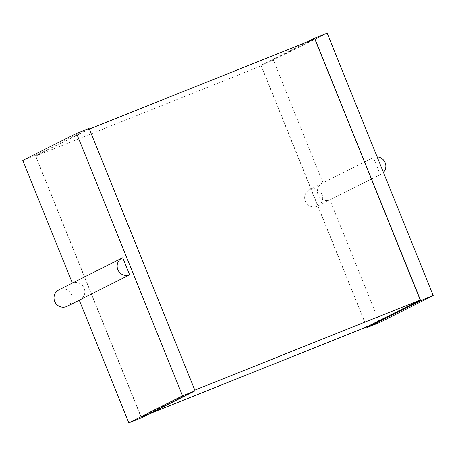 <?xml version="1.0" encoding="UTF-8"?>
<svg xmlns="http://www.w3.org/2000/svg" width="456" height="456" viewBox="0 0 456 456"><rect width="100%" height="100%" fill="white"/><g stroke="black" fill="none" stroke-linecap="round" stroke-linejoin="round"><path stroke-width="0.34" stroke-dasharray="2.28 1.71" d="M67.18 306.255A9.188 8.995 63.3 0 0 71.41 294.701A9.188 8.995 63.3 0 0 58.921 289.834M79.258 300.145A9.188 8.995 63.3 0 0 84.166 288.283A9.188 8.995 63.3 0 0 72.373 283.108L122.744 257.771M141.36 417.827L35.334 155.399L89.062 128.381M22.8 160.415L35.334 155.399M89.205 129.128L35.739 156.015L141.218 417.08L194.678 390.193L89.342 129.071M141.218 417.08L149.18 413.894M366.795 326.872L261.322 65.806L314.782 38.92M35.739 156.015L261.322 65.806M366.658 326.929L260.912 65.197L306.82 42.106M260.912 65.197L273.44 60.186L327.174 33.163M379.472 322.609L329.899 199.916L380.27 174.585L373.384 157.542L323.013 182.879A9.188 8.995 63.3 0 0 318.254 195.094A9.188 8.995 63.3 0 0 329.899 199.916M323.013 182.879L273.44 60.186M377.175 156.927A9.188 8.995 63.3 0 0 373.384 157.542M322.05 194.473A9.188 8.995 63.3 0 0 309.567 189.605A9.188 8.995 63.3 0 0 305.657 201.86A9.188 8.995 63.3 0 0 317.826 206.026A9.188 8.995 63.3 0 0 322.05 194.473M380.27 174.585A9.188 8.995 63.3 0 0 383.439 172.419M79.27 300.173L79.942 299.837M317.826 206.026L380.959 174.272M309.567 189.605L322.324 183.187"/><path stroke-width="0.68" d="M128.826 422.837L182.56 395.814L195.088 390.803L141.36 417.827L128.826 422.837L79.258 300.145L129.629 274.814L122.744 257.771A9.188 8.995 63.3 0 0 122.054 258.079L58.921 289.834A9.188 8.995 63.3 0 0 55.016 302.089A9.188 8.995 63.3 0 0 67.18 306.255L79.27 300.173M122.054 258.079A9.188 8.995 63.3 0 0 117.984 269.986A9.188 8.995 63.3 0 0 129.629 274.814M72.361 283.073L22.8 160.415L76.528 133.391L89.062 128.381L195.088 390.803M182.56 395.814L76.528 133.391M149.18 413.894L366.795 326.872L420.261 299.985L314.782 38.92L89.342 129.071M194.82 390.137L420.261 299.985M366.658 326.929L366.937 327.619L420.666 300.601L314.64 38.173L327.174 33.163L433.2 295.585L420.666 300.601M306.82 42.106L314.64 38.173M366.937 327.619L379.472 322.609L433.2 295.585M383.439 172.419A9.188 8.995 63.3 0 0 377.175 156.927"/></g></svg>
